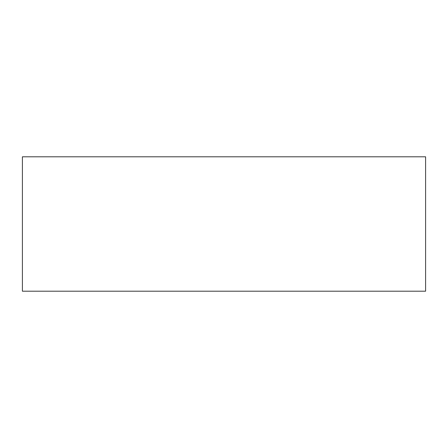 <?xml version="1.0" encoding="UTF-8"?>
<svg xmlns="http://www.w3.org/2000/svg" width="448" height="448" viewBox="0 0 448 448"><rect width="100%" height="100%" fill="white"/><g stroke="black" fill="none" stroke-linecap="round" stroke-linejoin="round"><path stroke-width="0.67" d="M425.6 156.8L22.4 156.8L22.4 291.2L425.6 291.2L425.6 156.8"/></g></svg>
